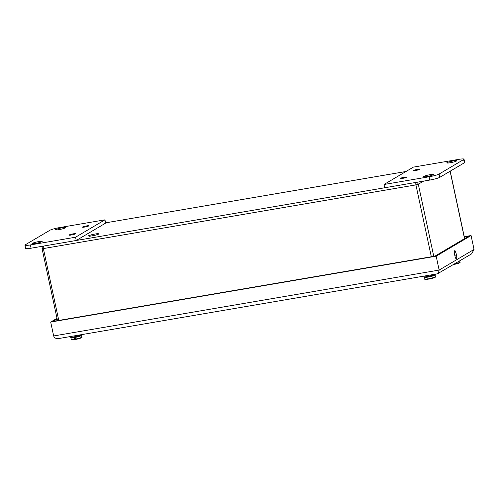 <?xml version="1.0" encoding="UTF-8"?>
<svg xmlns="http://www.w3.org/2000/svg" width="499" height="499" viewBox="0 0 499 499"><rect width="100%" height="100%" fill="white"/><g stroke="black" fill="none" stroke-linecap="round" stroke-linejoin="round"><path stroke-width="0.75" d="M464.313 162.83A8.09 0.961 -12.1 0 0 464.7 162.418L464.001 159.15A8.09 0.961 167.9 0 1 463.615 159.561L439.101 174.051A8.09 0.961 167.9 0 1 429.128 176.783L429.826 180.052A8.09 0.961 -12.1 0 0 439.8 177.32L464.313 162.83L463.615 159.561M464.001 159.15A8.09 0.961 167.9 0 0 458.544 159.399L413.403 167.115L383.993 184.499L384.692 187.767L429.826 180.052M433.132 174.812A5.059 0.599 167.9 0 1 427.718 176.372A5.059 0.599 167.9 0 1 423.489 176.677A5.059 0.599 167.9 0 1 428.304 175.03A5.059 0.599 167.9 0 1 433.375 174.556A5.059 0.599 167.9 0 1 433.132 174.812M419.778 169.373A3.287 0.387 167.9 0 1 416.26 170.384A3.287 0.387 167.9 0 1 413.509 170.583A3.287 0.387 167.9 0 1 416.64 169.51A3.287 0.387 167.9 0 1 419.933 169.205A3.287 0.387 167.9 0 1 419.778 169.373M406.292 177.338A3.287 0.387 167.9 0 1 402.774 178.355A3.287 0.387 167.9 0 1 400.03 178.548A3.287 0.387 167.9 0 1 403.161 177.482A3.287 0.387 167.9 0 1 406.454 177.17A3.287 0.387 167.9 0 1 406.292 177.338M456.417 161.046A5.059 0.599 167.9 0 1 451.002 162.605A5.059 0.599 167.9 0 1 446.773 162.911A5.059 0.599 167.9 0 1 451.589 161.264A5.059 0.599 167.9 0 1 456.66 160.79A5.059 0.599 167.9 0 1 456.417 161.046M383.993 184.499L429.128 176.783M76.247 240.487L105.657 223.097L104.958 219.828L59.824 227.544A8.09 0.961 167.9 0 0 49.85 230.282L25.337 244.766A8.09 0.961 167.9 0 0 24.95 245.177A8.09 0.961 167.9 0 0 30.408 244.934L31.106 248.196L76.247 240.487L75.549 237.218L104.958 219.828M24.95 245.177L25.649 248.446A8.09 0.961 -12.1 0 0 31.106 248.196M55.819 229.515A5.059 0.599 167.9 0 1 61.234 227.956A5.059 0.599 167.9 0 1 65.463 227.656A5.059 0.599 167.9 0 1 60.647 229.297A5.059 0.599 167.9 0 1 55.576 229.771A5.059 0.599 167.9 0 1 55.819 229.515M69.174 234.96A3.287 0.387 167.9 0 1 72.692 233.944A3.287 0.387 167.9 0 1 75.436 233.75A3.287 0.387 167.9 0 1 72.311 234.817A3.287 0.387 167.9 0 1 69.018 235.123A3.287 0.387 167.9 0 1 69.174 234.96M82.653 226.989A3.287 0.387 167.9 0 1 86.171 225.978A3.287 0.387 167.9 0 1 88.922 225.779A3.287 0.387 167.9 0 1 85.791 226.845A3.287 0.387 167.9 0 1 82.497 227.157A3.287 0.387 167.9 0 1 82.653 226.989M32.535 243.281A5.059 0.599 167.9 0 1 37.949 241.722A5.059 0.599 167.9 0 1 42.178 241.416A5.059 0.599 167.9 0 1 37.356 243.063A5.059 0.599 167.9 0 1 32.292 243.537A5.059 0.599 167.9 0 1 32.535 243.281M75.549 237.218L30.408 244.934M92.477 234.48L97.898 233.551L99.076 233.994L94.835 235.36L89.415 236.289L88.236 235.846L92.477 234.48M453.516 264.152L453.766 264.532L457.857 263.541L459.323 262.593M79.952 335.602L72.405 337.218M75.455 339.17L74.682 339.626L74.314 338.678A5.402 0.642 -12.1 0 0 75.305 338.509L75.673 339.457L79.765 338.465L81.231 337.511M70.964 337.299L70.92 337.661A5.402 0.642 -12.1 0 0 75.405 337.343A5.402 0.642 -12.1 0 0 81.212 335.684A5.402 0.642 -12.1 0 0 81.487 335.397L81.842 337.062A5.402 0.642 -12.1 0 1 75.43 339.071L75.673 339.457M74.682 339.626L74.432 339.239A5.402 0.642 -12.1 0 1 71.276 339.326L70.92 337.661M81.78 334.604L81.792 334.673A5.857 0.692 167.9 0 1 76.216 336.576A5.857 0.692 167.9 0 1 70.34 337.131L70.222 336.576M433.537 275.167L425.984 276.789M429.034 278.735L428.267 279.191L427.893 278.242A5.402 0.642 -12.1 0 0 428.884 278.074L429.259 279.022L433.344 278.03L434.81 277.082M424.543 276.87L424.499 277.226A5.402 0.642 -12.1 0 0 428.99 276.908A5.402 0.642 -12.1 0 0 434.791 275.248A5.402 0.642 -12.1 0 0 435.066 274.961L435.427 276.627A5.402 0.642 -12.1 0 1 429.009 278.642L429.259 279.022M428.267 279.191L428.017 278.81A5.402 0.642 -12.1 0 1 424.855 278.891L424.499 277.226M435.359 274.169L435.377 274.238A5.857 0.692 167.9 0 1 429.795 276.147A5.857 0.692 167.9 0 1 423.925 276.696L423.807 276.147M464.251 236.707L471.068 235.54L436.17 256.174L50.686 322.061L57.011 318.325M464.301 236.944L468.68 236.195L434.953 256.137L53.075 321.406L57.154 318.992M50.686 322.061L53.667 335.958C54.46 338.154 56.325 338.971 59.269 338.422M436.17 256.174L439.145 270.078L474.05 249.444L471.068 235.54M454.427 253.635L455.057 256.58A2.52 0.836 80.3 0 0 456.242 258.613A2.52 0.836 80.3 0 0 456.585 255.675L455.955 252.731A2.52 0.836 80.3 0 0 454.764 250.698A2.52 0.836 80.3 0 0 454.427 253.635M437.517 273.77L471.63 253.866L474.05 249.444M438.29 273.577L439.145 270.078L53.667 335.958M439.101 174.051L439.8 177.32M454.601 263.94A5.402 0.642 -12.1 0 0 459.935 262.137L459.679 260.933M72.024 339.488L74.644 339.632M425.603 279.053L428.223 279.197C425.198 279.446 424.069 279.346 424.855 278.891M454.92 255.956L456.585 255.675M454.315 253.012L455.955 252.731M431.323 256.754L415.916 184.898L43.376 248.571L58.782 320.427M464.55 238.641L450.098 171.232M423.601 181.118L418.312 184.243L433.768 256.336M405.98 171.5L105.607 222.841L406.018 171.481M44.199 245.963L416.74 182.291M418.312 184.243A1.94 1.815 -120.6 0 0 416.104 182.665A1.94 0.642 -99.7 0 0 415.916 184.898L418.312 184.243M42.976 246.55A1.94 1.94 0 0 0 42.066 248.633L43.376 248.571A1.94 0.642 -99.7 0 1 43.563 246.338A1.94 1.815 -120.6 0 0 42.976 246.55L43.887 246.013M453.747 264.539C458.687 263.422 460.752 262.617 459.935 262.137M81.487 335.397L81.3 335.085M75.655 339.463C80.595 338.341 82.659 337.542 81.842 337.062M74.663 339.632C71.619 339.881 70.49 339.782 71.276 339.326M435.066 274.961L434.879 274.65M429.24 279.028C434.174 277.906 436.238 277.107 435.427 276.627M58.657 338.553L437.816 273.751M464.65 238.578L450.198 171.169M57.504 320.645L42.066 248.633"/></g></svg>
